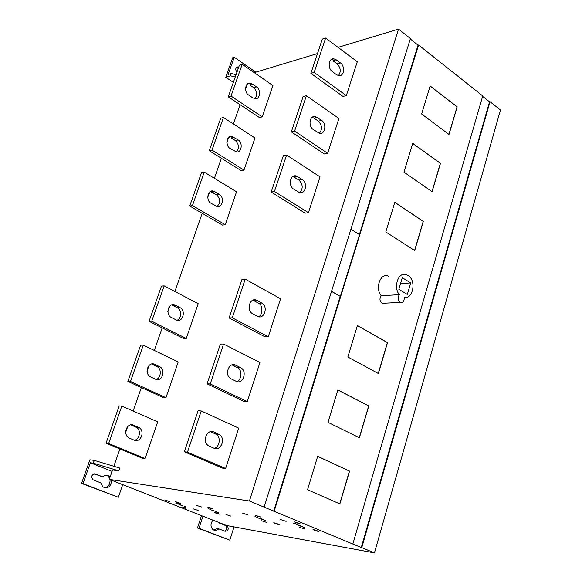 <?xml version="1.0" encoding="UTF-8"?>
<svg xmlns="http://www.w3.org/2000/svg" width="582" height="582" viewBox="0 0 582 582"><rect width="100%" height="100%" fill="white"/><g stroke="black" fill="none" stroke-linecap="round" stroke-linejoin="round"><path stroke-width="0.87" d="M339.735 503.867L349.418 471.085L317.663 456.353M339.866 503.925L307.529 489.738L317.677 456.31L349.564 471.1L339.866 503.925M359.283 437.7L368.682 405.901L337.815 389.991M359.414 437.759L327.986 422.357L337.836 389.933L368.821 405.909L359.414 437.759M410.725 282.925L407.335 294.448L398.852 289.276L402.286 277.701L410.725 282.925L400.532 283.609M399.39 294.674C392.799 287.333 398.605 270.499 406.869 274.973C416.901 278.669 413.533 299.257 404.286 297.642C404.264 301.309 402.948 302.902 400.321 302.414C397.732 300.254 397.419 297.671 399.39 294.674L381.254 295.707C374.692 288.49 380.483 271.94 388.711 276.326M384.346 303.215L382.178 303.317C379.595 301.192 379.289 298.653 381.254 295.707M378.264 373.469L387.379 342.609L357.37 325.607M378.387 373.542L347.84 356.999L357.392 325.534L387.525 342.609L378.387 373.542M414.595 250.507L423.194 221.4L394.785 202.398M414.711 250.58L385.801 231.971L394.814 202.303L423.34 221.386L414.711 250.58M431.997 191.616L440.348 163.331L412.689 143.419M432.106 191.696L403.973 172.141L412.725 143.317L440.494 163.302L432.106 191.696M448.911 134.355L457.037 106.855L430.098 86.1M449.02 134.435L421.623 114.007L430.134 85.983L457.183 106.826L449.02 134.435M211.157 509.912L216.424 511.629L211.157 509.912M182.37 505.773L178.87 504.39L182.472 505.46M261.747 519.42L258.117 517.944L260.008 518.271L263.639 519.748L261.747 519.42L261.871 519.028M300.407 526.07L296.725 524.549L302.458 526.419L300.407 526.07L300.545 525.633M185.556 508.232L182.362 506.973L185.673 507.89M164.706 500.011L169.689 501.589L164.706 500.011M193.122 508.835L198.113 510.414L193.122 508.835M178.645 503.11L175.364 501.808L177.124 502.106L180.405 503.408L178.645 503.11L178.769 502.761M196.44 505.365L201.605 507.002L196.44 505.365M199.881 506.318L199.757 506.689M217.639 513.819L214.387 512.524L216.249 512.844L219.501 514.139L217.639 513.819L217.755 513.448M225.962 514.532L230.967 516.139L225.962 514.532M211.251 508.639L207.905 507.3L209.804 507.62L213.143 508.959L211.251 508.639L211.375 508.253M242.578 513.157L248.012 514.874L242.578 513.157M246.106 514.102L245.968 514.532M260.918 520.584L266.294 522.287L260.918 520.584M264.366 521.508L264.228 521.93M277.054 524.164L273.722 522.803L275.839 523.174L279.171 524.535L277.054 524.164L277.192 523.727M258.699 516.685L255.287 515.296L260.801 517.042L258.699 516.685L258.837 516.241M280.509 519.551L286.169 521.348L280.509 519.551M284.103 520.497L283.958 520.97M294.288 521.879L300.028 523.698L294.288 521.879M297.904 522.818L297.751 523.313M316.375 531.01L313 529.613L315.291 530.013L318.667 531.41L316.375 531.01L316.521 530.522M299.126 527.212L304.721 528.98L299.126 527.212M302.633 528.121L302.487 528.594M304.226 527.561L302.684 526.921L304.313 527.27M293.554 523.16L296.478 524.04L293.554 523.16M265.487 520.868L263.966 520.25L265.567 520.606M254.974 516.598L257.768 517.434L254.974 516.598M218.352 512.72L216.868 512.131L218.432 512.495M208.058 508.61L210.706 509.403L208.058 508.61M185.934 507.118L184.472 506.544L186 506.915M175.808 503.124L178.347 503.888L175.808 503.124M352.859 543.937L482.733 95.935L418.567 45.003L274.166 511.294L361.269 547.546L489.535 101.843L490.044 101.734L361.771 547.633L374.459 552.9L226.558 525.502L109.278 479.364L112.559 469.965L118.83 470.853L93.302 463.17L94.284 460.391L89.919 459.809L81.531 483.409L82.979 483.649L90.385 462.77L112.057 471.413M209.091 446.074L208.014 445.441C201.75 440.989 207.374 428.738 213.74 431.946L219.698 434.747C225.991 439.01 220.585 451.428 214.14 448.286L209.091 446.074M214.081 448.264C219.152 448.053 221.378 437.511 216.446 434.419L210.56 431.684L213.74 431.946M184.363 451.785L198.076 410.761L201.234 410.957L187.499 452.127L184.363 451.785L222.433 468.095L225.634 468.488L238.693 428.134L201.234 410.957M187.499 452.127L225.634 468.488M129.291 438.086L128.331 437.555C122.613 433.43 127.305 422.117 133.758 425.238L139.404 427.77C145.151 431.699 140.655 443.193 134.122 440.123L129.291 438.086M134.26 440.181C139.258 440.174 141.542 430.454 136.755 427.537L131.125 425.013L133.758 425.238M106.048 443.208L119.208 405.916L121.827 406.076L108.652 443.491L106.048 443.208L142.445 458.267L145.1 458.594L157.693 421.855L121.827 406.076M108.652 443.491L145.1 458.594M231.2 378.889L230.712 378.62C223.983 374.692 229.112 361.546 235.71 365.19L240.941 367.817C247.677 371.549 242.781 384.848 236.103 381.283L231.2 378.889M236.532 381.465C241.399 381.021 242.672 370.028 237.703 367.759L232.502 365.161L235.71 365.19M207.076 383.836L220.374 344.071L223.561 344.027L210.248 383.938L207.076 383.836L244.047 401.478L247.27 401.631L259.943 362.484L223.561 344.027M210.248 383.938L247.27 401.631M150.571 376.918L150.134 376.692C144.009 373.193 148.235 360.869 154.914 364.427L159.912 366.805C166.045 370.116 162.029 382.607 155.278 379.108L150.571 376.918M155.889 379.34C160.712 379.108 162.087 368.93 157.235 366.776L152.244 364.405L154.914 364.427M127.851 381.414L140.64 345.162L143.296 345.126L130.484 381.494L127.851 381.414L163.287 397.571L165.972 397.702L178.216 361.96L143.296 345.126M130.484 381.494L165.972 397.702M252.646 313.727C245.808 310.388 249.962 296.711 256.786 300.327L261.755 303.033C268.564 306.423 264.293 320.064 257.513 316.339L252.646 313.727M258.262 316.644C262.824 315.931 263.29 304.968 258.517 303.215L253.788 300.632L257.018 300.443M229.097 317.961L241.996 279.389L245.211 279.127L232.298 317.83L229.097 317.961L265.021 336.84L268.266 336.774L280.568 298.777L245.211 279.127M232.298 317.83L268.266 336.774M176.877 320.151C181.417 319.649 182.035 309.457 177.343 307.791L172.796 305.448L175.495 305.288L180.049 307.638C186.305 310.584 182.697 323.599 175.851 319.758L171.268 317.437C165.033 314.578 168.445 301.643 175.226 305.157M149.05 321.329L161.483 286.082L164.168 285.857L151.713 321.22L149.05 321.329L183.556 338.52L186.269 338.462L198.186 303.695L164.168 285.857M151.713 321.22L186.269 338.462M293.648 189.135C287.959 185.825 290.083 173.967 296.42 175.99L302.247 179.489C307.922 182.843 305.695 194.686 299.374 192.555L293.648 189.135M299.65 192.627C303.251 188.684 303.026 184.501 298.973 180.078L292.921 176.535M271.19 192.053L283.339 155.714L286.599 155.038L274.442 191.493L271.19 192.053L305.143 213.165L308.431 212.692L320.027 176.855L286.599 155.038M274.442 191.493L308.431 212.692M210.99 203.256C205.621 200.528 207.679 189.099 213.47 191.136L219.327 194.344C224.667 197.123 222.557 208.523 216.722 206.392L210.99 203.256M217.013 206.45C220.702 202.892 220.549 199.022 216.569 194.839L210.728 191.645M189.725 206.043L201.496 172.665L204.231 172.097L192.438 205.577L189.725 206.043L222.491 225.118L225.256 224.717L236.547 191.762L204.231 172.097M192.438 205.577L225.256 224.717M313.269 129.531C308.031 126.236 309.464 115.163 315.422 116.56L321.628 120.379C326.844 123.719 325.323 134.777 319.358 133.278L313.269 129.531M319.373 133.278C322.493 129.335 322.144 125.29 318.332 121.151L313.982 118.153L317.27 117.368M291.32 131.845L303.12 96.554L306.394 95.695L294.587 131.095L291.32 131.845L324.349 153.968L327.651 153.306L338.92 118.481L306.394 95.695M294.587 131.095L327.651 153.306M230.065 148.425C225.052 145.776 226.638 134.944 231.927 136.464L238.183 139.927C243.174 142.641 241.545 153.43 236.212 151.829L230.065 148.425M236.212 151.829C239.442 148.272 239.173 144.518 235.412 140.582L231.2 137.883L233.964 137.221M209.244 150.709L220.709 118.211L223.466 117.484L211.986 150.076L209.244 150.709L241.195 170.635L243.982 170.075L254.981 137.978L223.466 117.484M211.986 150.076L243.982 170.075M332.322 71.622C327.484 68.334 328.386 57.96 333.93 58.847L336.214 59.801L340.455 62.936C345.279 66.268 344.297 76.62 338.739 75.645L336.592 74.736L332.322 71.622M338.491 75.602C341.176 71.651 340.725 67.745 337.145 63.882L332.911 60.761L336.214 59.801M310.868 73.361L322.333 39.074L325.622 38.041L314.156 72.43L310.868 73.361L343.016 96.43L346.334 95.594L357.29 61.743L325.622 38.041M314.156 72.43L346.334 95.594M248.645 95.033C243.945 92.451 245.146 82.135 249.969 83.255L252.443 84.114L256.56 86.929C261.231 89.57 259.987 99.842 255.12 98.656L252.784 97.827L248.645 95.033M254.865 98.627C257.68 95.055 257.317 91.425 253.767 87.729L249.656 84.921L252.443 84.114M228.253 96.83L239.42 65.177L242.192 64.304L231.018 96.045L228.253 96.83L259.419 117.557L262.22 116.851L272.936 85.576L242.192 64.304M231.018 96.045L262.22 116.851M236.961 72.146C235.121 69.542 235.39 67.803 237.776 66.93L238.707 67.206M238.264 68.458L236.438 67.447M255.804 72.183L234.255 57.254L232.698 57.764L225.78 77.246L233.353 82.375M235.244 77.02L230.465 75.813L231.28 73.499L228.151 74.467L234.255 57.254M230.465 75.813L225.78 77.246M231.28 73.499L236.059 74.707M111.606 480.281C110.915 486.785 107.997 488.982 102.854 486.879L100.737 482.885L92.705 479.641C90.916 476.156 91.832 474.272 95.455 473.988L102.832 476.891L94.211 473.857M102.832 476.891C104.847 475.065 107.044 474.868 109.423 476.294L110.129 476.934M104.302 487.665C108.216 487.192 110.144 484.53 110.078 479.677M109.656 478.28L107.961 476.069L106.513 475.319M82.979 483.649L118.35 497.268L122.715 484.653M81.531 483.409L118.35 497.268M90.385 462.77L93.302 463.17M224.55 531.09C226.987 529.715 227.38 527.889 225.714 525.619L218.97 522.905L220.534 523.189L227.286 525.91C228.988 529.045 228.253 530.842 225.081 531.301L218.73 528.827C217.042 530.551 215.158 530.828 213.077 529.664C210.393 527.096 210.328 523.916 212.888 520.126M213.863 530.107L217.166 528.529L218.73 528.827M218.97 522.905L218.912 522.491M202.943 516.212L199.008 528.311L229.825 540.176L197.458 528.012L201.488 515.637M234.044 526.892L229.825 540.176M490.044 101.734L500.469 110.013L374.459 552.9M199.008 528.311L197.458 528.012M113.846 466.277L119.899 448.94M125.647 432.484L127.676 426.664M133.132 411.052L141.339 387.561M147.02 371.272L148.999 365.612M154.303 350.429L162.182 327.87M167.812 311.741L169.733 306.248M174.884 291.48L202.187 213.296M207.709 197.487L209.527 192.278M214.409 178.296L221.393 158.289M226.864 142.634L228.631 137.563M233.389 123.937L240.104 104.709M245.517 89.206L247.241 84.266M94.284 460.391L119.797 468.066L118.83 470.853M109.278 479.364L249.416 501.022L264.141 507.133L410.441 38.558L398.524 29.1L249.416 501.022M398.524 29.1L338.062 47.353M317.488 53.566L254.261 72.648M274.166 511.294L264.141 507.133M359.385 234.561L418.065 45.149L418.567 45.003M410.31 38.994L418.065 45.149M350.91 229.221L359.501 234.633L340.354 296.434L331.529 291.313M331.5 291.386L340.354 296.434M273.678 511.214L340.215 296.442M361.771 547.633L361.269 547.546M482.616 96.35L489.535 101.843M215.573 433.925L218.759 434.201M135.919 427.086L138.567 427.312M237.369 367.577L240.584 367.62M156.922 366.609L159.599 366.645M258.517 303.215L261.755 303.033M177.343 307.791L180.049 307.638M297.773 176.615L294.499 177.212M298.973 180.078L302.247 179.489M214.998 191.747L212.248 192.249M216.569 194.839L219.327 194.344M318.332 121.151L321.628 120.379M235.412 140.582L238.183 139.927M337.145 63.882L340.455 62.936M253.767 87.729L256.56 86.929M238.635 67.417L237.34 67.825M94.4 473.835L95.455 473.988M225.307 525.393L226.878 525.684M382.178 303.317L400.321 302.414M219.698 434.747L216.511 434.47M139.462 427.806L136.814 427.581M240.941 367.817L237.732 367.773M159.941 366.827L157.264 366.791M256.786 300.327L253.556 300.516M175.269 305.179L172.578 305.339M296.42 175.99L293.146 176.593M213.689 191.187L210.946 191.696M315.422 116.56L312.134 117.346M232.174 136.508L229.41 137.17M333.93 58.847L331.093 59.677M250.224 83.277L247.466 84.077M237.776 66.93L236.612 67.294M109.423 476.294L107.961 476.069M227.286 525.91L225.714 525.619"/></g></svg>
